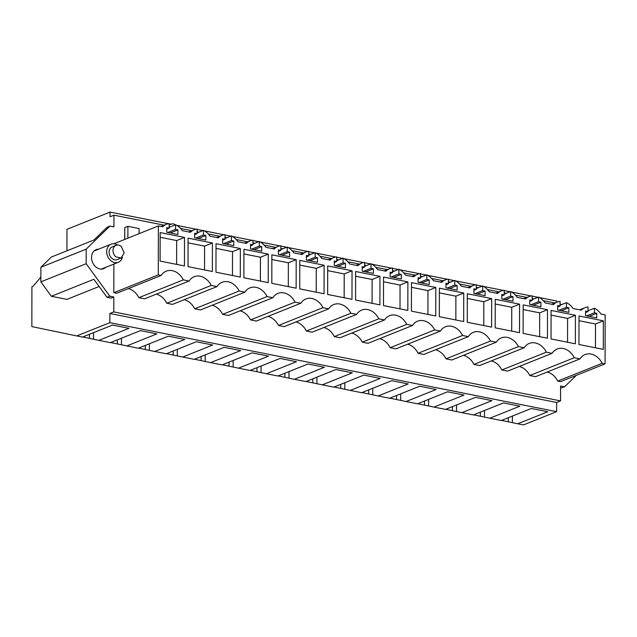 <?xml version="1.0" encoding="UTF-8"?>
<svg xmlns="http://www.w3.org/2000/svg" width="637" height="637" viewBox="0 0 637 637"><rect width="100%" height="100%" fill="white"/><g stroke="black" fill="none" stroke-linecap="round" stroke-linejoin="round"><path stroke-width="0.96" d="M557.709 381.093L560.584 381.667L605.062 363.87L602.188 363.297L557.709 381.093A16.188 12.724 68.2 0 0 547.223 372M519.298 366.442A16.188 12.724 -111.8 0 1 529.785 375.527L535.542 376.674L580.02 358.878L574.263 357.731A16.188 12.724 68.2 0 0 557.152 349.012A16.188 12.724 68.2 0 0 552.096 353.32L546.339 352.173A16.188 12.724 68.2 0 0 529.228 343.454A16.188 12.724 68.2 0 0 524.171 347.754L518.414 346.608A16.188 12.724 68.2 0 0 501.303 337.897A16.188 12.724 68.2 0 0 496.255 342.196L490.49 341.05A16.188 12.724 68.2 0 0 473.379 332.331A16.188 12.724 68.2 0 0 468.33 336.639L462.566 335.484A16.188 12.724 68.2 0 0 445.462 326.773A16.188 12.724 68.2 0 0 440.406 331.073L434.649 329.926A16.188 12.724 68.2 0 0 417.538 321.207A16.188 12.724 68.2 0 0 412.481 325.515L406.725 324.368A16.188 12.724 68.2 0 0 389.613 315.649A16.188 12.724 68.2 0 0 384.557 319.949L378.8 318.803A16.188 12.724 68.2 0 0 361.689 310.084A16.188 12.724 68.2 0 0 356.632 314.391L350.876 313.245A16.188 12.724 68.2 0 0 333.764 304.526A16.188 12.724 68.2 0 0 328.716 308.826L322.951 307.679A16.188 12.724 68.2 0 0 305.84 298.968A16.188 12.724 68.2 0 0 300.791 303.268L295.027 302.121A16.188 12.724 68.2 0 0 277.915 293.402A16.188 12.724 68.2 0 0 272.867 297.71L267.102 296.555A16.188 12.724 68.2 0 0 249.999 287.844A16.188 12.724 68.2 0 0 244.942 292.144L239.186 290.998A16.188 12.724 68.2 0 0 222.074 282.279A16.188 12.724 68.2 0 0 217.018 286.586L211.261 285.44A16.188 12.724 68.2 0 0 194.15 276.721A16.188 12.724 68.2 0 0 189.093 281.021L183.337 279.874A16.188 12.724 68.2 0 0 166.225 271.155A16.188 12.724 68.2 0 0 161.169 275.463L158.294 274.889L158.374 225.904L162.777 226.78A16.395 12.883 68.2 0 1 166.472 224.264A16.395 12.883 68.2 0 1 169.155 223.595L169.147 228.15L166.759 227.672L166.751 232.25L177.914 234.472L177.922 229.893L170.278 232.951M602.188 363.297A16.188 12.724 68.2 0 0 585.077 354.578A16.188 12.724 68.2 0 0 580.02 358.878M576.31 375.376L564.565 386.77L560.576 385.974L560.552 400.904L113.784 311.923L109.867 313.492L109.851 322.688L76.719 335.938L31.85 326.59L31.922 286.769L33.036 286.324L40.864 277.111M560.074 304.04L560.719 304.168L560.719 304.948M554.851 302.997L543.353 300.712M534.109 298.864L532.158 298.474M526.926 297.439L515.437 295.146M506.184 293.307L504.233 292.916M499.002 291.873L487.512 289.588M478.26 287.741L476.309 287.359M471.077 286.316L459.588 284.022M450.335 282.183L448.384 281.793M443.161 280.75L431.663 278.465M422.411 276.617L420.46 276.235M415.236 275.192L403.739 272.899M394.486 271.059L392.535 270.669M387.312 269.634L375.814 267.341M366.57 265.502L364.611 265.111M359.387 264.068L347.89 261.783M338.645 259.936L336.694 259.546M331.463 258.511L319.973 256.217M310.721 254.378L308.77 253.988M303.538 252.945L292.049 250.66M282.796 248.812L280.845 248.43M275.614 247.387L264.124 245.094M254.872 243.254L252.921 242.864M247.697 241.821L236.2 239.536M226.947 237.689L224.996 237.306M219.773 236.263L208.275 233.97M199.023 232.131L197.072 231.741M191.848 230.705L180.59 228.46M164.163 225.187L113.951 215.187L113.927 226.876L109.938 226.079L107.143 227.202L93.95 240.006L51.43 257.014L40.879 267.261L86.194 249.131L109.938 226.079M113.784 311.923L113.808 296.993L109.819 296.205L86.17 263.718L86.194 249.131M552.096 353.32L507.617 371.116L501.86 369.97A16.188 12.724 -111.8 0 0 491.374 360.876M524.171 347.754L479.693 365.55L473.936 364.404A16.188 12.724 -111.8 0 0 463.449 355.319M496.255 342.196L451.776 359.993L446.011 358.846A16.188 12.724 -111.8 0 0 435.533 349.761M468.33 336.639L423.852 354.435L418.087 353.28A16.188 12.724 -111.8 0 0 407.608 344.195M440.406 331.073L395.927 348.869L390.17 347.722A16.188 12.724 -111.8 0 0 379.684 338.637M412.481 325.515L368.003 343.311L362.246 342.165A16.188 12.724 -111.8 0 0 351.759 333.071M384.557 319.949L340.078 337.745L334.321 336.599A16.188 12.724 -111.8 0 0 323.835 327.514M356.632 314.391L312.154 332.188L306.397 331.041A16.188 12.724 -111.8 0 0 295.91 321.948M328.716 308.826L284.237 326.622L278.473 325.475A16.188 12.724 -111.8 0 0 267.994 316.39M300.791 303.268L256.313 321.064L250.548 319.917A16.188 12.724 -111.8 0 0 240.069 310.832M272.867 297.71L228.388 315.506L222.632 314.352A16.188 12.724 -111.8 0 0 212.145 305.266M244.942 292.144L200.464 309.94L194.707 308.794A16.188 12.724 -111.8 0 0 184.22 299.709M217.018 286.586L172.539 304.382L166.783 303.236A16.188 12.724 -111.8 0 0 156.296 294.143M189.093 281.021L144.615 298.817L138.858 297.67L183.337 279.874M128.371 288.585A16.188 12.724 -111.8 0 1 138.858 297.67M161.169 275.463L116.698 293.259L113.816 292.686L113.864 264.068M113.904 243.78L158.374 225.904M124.764 228.994L124.685 239.393M105.806 267.293A10.232 8.042 -111.8 0 1 103.704 268.655A10.232 8.042 -111.8 0 1 99.89 268.973A10.232 8.042 -111.8 0 1 91.76 259.832A10.232 8.042 -111.8 0 1 96.107 249.656A10.232 8.042 -111.8 0 1 98.56 249.194M605.062 363.87L605.15 314.885L600.986 314.057A16.395 12.883 68.2 0 0 594.385 308.212L594.377 312.839L596.773 313.308L596.765 317.895L585.594 315.665L585.602 311.087L587.999 311.565L585.602 312.52M587.999 311.565L588.007 306.946A16.395 12.883 68.2 0 0 585.077 307.639A16.395 12.883 68.2 0 0 581.39 310.155L573.061 308.499A16.395 12.883 68.2 0 0 566.468 302.655L566.452 307.273L568.849 307.751L568.841 312.329L557.67 310.108L557.678 305.529L560.074 306.007L557.678 306.962M551.73 304.247L557.152 302.073A16.395 12.883 68.2 0 1 560.082 301.381L560.074 306.007M557.152 302.073A16.395 12.883 68.2 0 0 553.465 304.597L545.137 302.933A16.395 12.883 68.2 0 0 538.544 297.089L538.536 301.715L540.924 302.193L540.917 306.771L529.745 304.55L529.753 299.963L532.15 300.441L529.753 301.397M523.805 298.689L529.236 296.516A16.395 12.883 68.2 0 1 532.158 295.823L532.15 300.441M529.236 296.516A16.395 12.883 68.2 0 0 525.541 299.032L517.22 297.375A16.395 12.883 68.2 0 0 510.619 291.531L510.611 296.149L513 296.627L512.992 301.213L501.829 298.984L501.837 294.405L504.225 294.883L501.829 295.839M495.881 293.124L501.311 290.95A16.395 12.883 68.2 0 1 504.233 290.257L504.225 294.883M501.311 290.95A16.395 12.883 68.2 0 0 497.616 293.474L489.296 291.81A16.395 12.883 68.2 0 0 482.695 285.965L482.687 290.591L485.083 291.069L485.076 295.648L473.904 293.426L473.912 288.84L476.301 289.317L473.904 290.281M467.956 287.566L473.387 285.392A16.395 12.883 68.2 0 1 476.309 284.699L476.301 289.317M473.387 285.392A16.395 12.883 68.2 0 0 469.7 287.908L461.371 286.252A16.395 12.883 68.2 0 0 454.77 280.407L454.762 285.026L457.159 285.503L457.151 290.09L445.98 287.86L445.988 283.282L448.384 283.76L445.988 284.715M440.032 282L445.462 279.834A16.395 12.883 68.2 0 1 448.392 279.133L448.384 283.76M445.462 279.834A16.395 12.883 68.2 0 0 441.775 282.35L433.447 280.694A16.395 12.883 68.2 0 0 426.846 274.85L426.838 279.468L429.234 279.946L429.227 284.524L418.055 282.302L418.063 277.724L420.46 278.194L418.063 279.157M412.115 276.442L417.538 274.268A16.395 12.883 68.2 0 1 420.468 273.576L420.46 278.194M417.538 274.268A16.395 12.883 68.2 0 0 413.851 276.784L405.522 275.128A16.395 12.883 68.2 0 0 398.921 269.284L398.913 273.91L401.31 274.38L401.302 278.966L390.131 276.737L390.139 272.158L392.535 272.636L390.139 273.591M384.191 270.876L389.613 268.71A16.395 12.883 68.2 0 1 392.543 268.018L392.535 272.636M389.613 268.71A16.395 12.883 68.2 0 0 385.926 271.227L377.598 269.57A16.395 12.883 68.2 0 0 371.005 263.726L370.997 268.344L373.386 268.822L373.378 273.4L362.206 271.179L362.214 266.6L364.611 267.078L362.214 268.034M356.266 265.318L361.697 263.145A16.395 12.883 68.2 0 1 364.619 262.452L364.611 267.078M361.697 263.145A16.395 12.883 68.2 0 0 358.002 265.669L349.681 264.005A16.395 12.883 68.2 0 0 343.08 258.16L343.072 262.786L345.461 263.264L345.453 267.843L334.29 265.621L334.298 261.035L336.686 261.512L334.29 262.468M328.342 259.761L333.772 257.587A16.395 12.883 68.2 0 1 336.694 256.894L336.686 261.512M333.772 257.587A16.395 12.883 68.2 0 0 330.077 260.103L321.757 258.447A16.395 12.883 68.2 0 0 315.156 252.602L315.148 257.221L317.537 257.698L317.529 262.285L306.365 260.055L306.373 255.477L308.762 255.955L306.365 256.91M300.417 254.195L305.848 252.021A16.395 12.883 68.2 0 1 308.77 251.328L308.762 255.955M305.848 252.021A16.395 12.883 68.2 0 0 302.161 254.545L293.832 252.881A16.395 12.883 68.2 0 0 287.231 247.037L287.223 251.663L289.62 252.141L289.612 256.719L278.441 254.497L278.449 249.911L280.837 250.389L278.449 251.352M272.493 248.637L277.923 246.463A16.395 12.883 68.2 0 1 280.845 245.771L280.837 250.389M277.923 246.463A16.395 12.883 68.2 0 0 274.236 248.979L265.908 247.323A16.395 12.883 68.2 0 0 259.307 241.479L259.299 246.097L261.696 246.575L261.688 251.161L250.516 248.932L250.524 244.353L252.921 244.831L250.524 245.786M244.568 243.071L249.999 240.905A16.395 12.883 68.2 0 1 252.929 240.205L252.921 244.831M249.999 240.905A16.395 12.883 68.2 0 0 246.312 243.422L237.983 241.765A16.395 12.883 68.2 0 0 231.382 235.921L231.374 240.539L233.771 241.017L233.763 245.595L222.592 243.374L222.6 238.787L224.996 239.265L222.6 240.229M216.652 237.513L222.074 235.34A16.395 12.883 68.2 0 1 225.004 234.647L224.996 239.265M222.074 235.34A16.395 12.883 68.2 0 0 218.387 237.856L210.059 236.2A16.395 12.883 68.2 0 0 203.466 230.355L203.458 234.981L205.847 235.451L205.839 240.038L194.667 237.808L194.675 233.23L197.072 233.707L194.675 234.663M188.727 231.948L194.15 229.782A16.395 12.883 68.2 0 1 197.08 229.089L197.072 233.707M194.15 229.782A16.395 12.883 68.2 0 0 190.463 232.298L182.381 230.69A16.395 12.883 68.2 0 0 172.468 223.73A16.395 12.883 68.2 0 1 175.541 224.797L175.533 229.416L177.922 229.893M184.443 265.94L184.499 237.418L160.166 232.577L160.11 261.09L184.443 265.94M575.418 315.275L551.085 310.434L551.037 338.948L575.37 343.797L575.418 315.275L567.591 318.412L551.077 315.124M547.446 338.231L547.494 309.717L523.168 304.868L523.112 333.39L547.446 338.231M519.521 332.673L519.577 304.16L495.244 299.31L495.188 327.824L519.521 332.673M435.804 287.47L435.756 315.992L411.422 311.143L411.47 282.629L435.804 287.47L427.968 290.607L411.462 287.319M463.68 321.55L463.728 293.036L439.395 288.187L439.347 316.7L463.68 321.55M407.879 281.912L383.546 277.063L383.498 305.585L407.831 310.426L407.879 281.912L400.052 285.05L383.538 281.761M491.653 298.594L467.319 293.753L467.271 322.266L491.605 327.115L491.653 298.594L483.817 301.731L467.311 298.442M212.416 242.984L212.368 271.497L188.034 266.656L188.082 238.134L212.416 242.984L204.588 246.121L188.074 242.832M296.141 288.187L296.189 259.665L271.856 254.824L271.808 283.338L296.141 288.187M324.114 265.231L324.058 293.745L299.732 288.895L299.78 260.382L324.114 265.231L316.278 268.36L299.772 265.072M352.038 270.789L351.982 299.302L327.649 294.461L327.705 265.94L352.038 270.789L344.203 273.926L327.697 270.637M240.292 277.063L240.34 248.541L216.007 243.7L215.959 272.214L240.292 277.063M603.343 320.841L579.009 315.992L578.961 344.513L603.295 349.355L603.343 320.841L595.507 323.978L579.001 320.69M379.955 276.347L355.621 271.505L355.573 300.019L379.907 304.868L379.955 276.347L372.127 279.484L355.613 276.195M268.265 254.107L243.931 249.258L243.883 277.772L268.217 282.621L268.265 254.107L260.429 257.237L243.923 253.948M574.263 357.731L529.785 375.527M560.552 400.904L556.634 402.473L556.619 411.661L523.495 424.919L517.746 423.78L547.796 411.749L531.362 408.476L501.311 420.5L495.57 419.361L489.821 418.214L519.88 406.191L503.445 402.918L473.387 414.942L461.897 412.657L491.955 400.633L475.521 397.353L445.462 409.384L433.98 407.091L464.031 395.067L447.596 391.795L417.546 403.818L411.797 402.68L406.056 401.533L436.106 389.51L419.672 386.237L389.621 398.26L378.131 395.967L408.182 383.944L391.747 380.671L361.697 392.695L355.948 391.556L350.207 390.409L380.257 378.386L363.823 375.113L333.772 387.137L322.282 384.852L352.333 372.82L335.898 369.548L305.848 381.571L300.107 380.432L294.358 379.286L324.416 367.262L307.982 363.99L277.923 376.013L266.441 373.728L296.492 361.705L280.057 358.424L250.007 370.455L238.517 368.162L268.567 356.139L252.133 352.866L222.082 364.89L216.333 363.751L210.592 362.604L240.643 350.581L224.208 347.308L194.158 359.332L182.668 357.038L212.718 345.015L196.284 341.743L166.233 353.766L160.492 352.627L154.743 351.481L184.794 339.457L168.359 336.185L138.309 348.208L126.819 345.923L156.877 333.892L140.443 330.619L110.384 342.642L104.643 341.504L98.894 340.357L128.953 328.334L112.518 325.061L82.46 337.084L76.719 335.938M556.81 302.217L556.81 301.062L539.523 297.614M560.576 387.654L561.77 387.893L564.565 386.77M168.415 223.706L110.042 212.081L110.034 216.755L113.951 215.187M113.808 296.993L111.013 298.116L107.024 297.32L93.886 279.269L51.366 296.285L40.856 281.849L40.879 267.261M110.042 212.081L66.965 229.32L66.925 250.819M86.17 263.718L40.856 281.849M109.819 296.205L107.024 297.32M556.634 402.473L109.867 313.492M546.339 352.173L501.86 369.97M518.414 346.608L473.936 364.404M490.49 341.05L446.011 358.846M462.566 335.484L418.087 353.28M434.649 329.926L390.17 347.722M406.725 324.368L362.246 342.165M378.8 318.803L334.321 336.599M350.876 313.245L306.397 331.041M322.951 307.679L278.473 325.475M295.027 302.121L250.548 319.917M267.102 296.555L222.632 314.352M239.186 290.998L194.707 308.794M211.261 285.44L166.783 303.236M158.294 274.889L113.816 292.686M169.155 225.06L172.468 223.73M139.065 233.636L139.073 228.532L127.902 226.302L124.772 227.56L124.748 239.361M197.072 232.911L203.466 230.355M224.996 238.477L231.382 235.921M252.921 244.035L259.307 241.479M280.845 249.6L287.231 247.037M308.77 255.158L315.156 252.602M336.686 260.716L343.08 258.16M364.611 266.282L371.005 263.726M392.535 271.84L398.921 269.284M420.46 277.406L426.846 274.85M448.384 282.963L454.77 280.407M476.309 288.529L482.695 285.965M504.225 294.087L510.619 291.531M532.15 299.645L538.544 297.089M560.074 305.211L566.468 302.655M587.999 310.768L594.385 308.212M103.003 268.408A10.232 8.042 -111.8 0 1 102.239 269.045M94.77 250.381L95.765 250.317M566.452 307.273L558.808 310.33M568.849 307.751L561.205 310.808M538.536 301.715L530.884 304.773M540.924 302.193L533.28 305.25M510.611 296.149L502.959 299.215M513 296.627L505.356 299.685M482.687 290.591L475.043 293.649M485.083 291.069L477.432 294.127M454.762 285.026L447.118 288.091M457.159 285.503L449.507 288.569M426.838 279.468L419.194 282.525M429.234 279.946L421.583 283.003M398.913 273.91L391.269 276.968M401.31 274.38L393.666 277.445M370.997 268.344L363.345 271.402M373.386 268.822L365.742 271.88M343.072 262.786L335.42 265.844M345.461 263.264L337.817 266.322M315.148 257.221L307.496 260.286M317.537 257.698L309.893 260.756M287.223 251.663L279.579 254.72M289.62 252.141L281.968 255.198M259.299 246.097L251.655 249.163M261.696 246.575L254.044 249.64M231.374 240.539L223.73 243.597M233.771 241.017L226.127 244.075M203.458 234.981L195.806 238.039M205.847 235.451L198.203 238.517M169.147 227.353L175.541 224.797M175.533 229.416L167.881 232.473M169.147 228.15L166.751 229.105M594.377 312.839L586.733 315.896M596.773 313.308L589.129 316.374M184.499 237.418L176.664 240.555L160.158 237.267M176.624 264.379L176.664 240.555M567.543 342.236L567.591 318.412M547.494 309.717L539.666 312.855L523.152 309.566M539.627 336.678L539.666 312.855M519.577 304.16L511.742 307.289L495.236 304M511.702 331.113L511.742 307.289M427.929 314.431L427.968 290.607M463.728 293.036L455.893 296.165L439.387 292.877M455.853 319.989L455.893 296.165M400.004 308.873L400.052 285.05M483.778 325.555L483.817 301.731M204.541 269.945L204.588 246.121M296.189 259.665L288.354 262.802L271.848 259.514M288.314 286.626L288.354 262.802M316.239 292.184L316.278 268.36M344.163 297.75L344.203 273.926M240.34 248.541L232.513 251.679L215.999 248.39M232.465 275.502L232.513 251.679M595.468 347.802L595.507 323.978M372.088 303.308L372.127 279.484M260.39 281.06L260.429 257.237M556.619 411.661L109.851 322.688M517.746 423.78L508.278 421.79L508.286 417.713M501.59 420.396L508.278 421.79M489.821 418.214L480.354 416.224L480.362 412.155M473.665 414.83L480.354 416.224M461.897 412.657L452.429 410.666L452.437 406.589M445.741 409.272L452.429 410.666M433.98 407.091L424.505 405.1L424.513 401.031M417.816 403.707L424.505 405.1M406.056 401.533L396.58 399.542L396.588 395.466M389.892 398.149L396.58 399.542M378.131 395.967L368.664 393.985L368.664 389.908M361.967 392.591L368.664 393.985M350.207 390.409L340.739 388.419L340.747 384.35M334.051 387.025L340.739 388.419M322.282 384.852L312.815 382.861L312.823 378.784M306.126 381.467L312.815 382.861M294.358 379.286L284.89 377.295L284.898 373.226M278.202 375.902L284.89 377.295M266.441 373.728L256.966 371.737L256.974 367.66M250.277 370.344L256.966 371.737M238.517 368.162L229.041 366.171L229.049 362.103M222.353 364.778L229.041 366.171M210.592 362.604L201.125 360.614L201.125 356.537M194.428 359.22L201.125 360.614M182.668 357.038L173.2 355.056L173.208 350.979M166.512 353.662L173.2 355.056M154.743 351.481L145.276 349.49L145.284 345.421M138.587 348.097L145.276 349.49M126.819 345.923L117.351 343.932L117.359 339.855M110.663 342.539L117.351 343.932M98.894 340.357L89.427 338.366L89.435 334.298M82.738 336.973L89.427 338.366M537.994 297.312L532.158 296.149M531.178 295.95L511.599 292.057M510.07 291.746L504.233 290.591M503.254 290.392L483.674 286.491M482.145 286.188L476.309 285.026M475.329 284.835L455.75 280.933M454.221 280.63L448.384 279.468M447.405 279.269L427.833 275.367M426.296 275.065L420.468 273.902M419.48 273.711L399.909 269.809M398.38 269.507L392.543 268.344M391.556 268.145L371.984 264.251M370.455 263.941L364.619 262.778M363.639 262.587L344.06 258.686M342.531 258.383L336.694 257.221M335.715 257.022L316.135 253.128M314.606 252.817L308.77 251.663M307.79 251.464L288.211 247.562M286.682 247.26L280.845 246.097M279.866 245.906L260.286 242.004M258.757 241.702L252.929 240.539M251.941 240.34L232.37 236.438M230.833 236.136L225.004 234.973M224.017 234.782L204.445 230.881M202.916 230.578L197.08 229.416M196.1 229.216L176.76 225.371M171.17 224.256L169.155 223.85M51.366 296.285L66.925 299.382L99.141 286.491M127.902 226.302L127.878 238.111M121.444 344.8L121.46 338.215M149.369 350.358L149.384 343.781M177.293 355.924L177.309 349.339M205.218 361.482L205.225 354.897M233.142 367.047L233.15 360.462M261.066 372.605L261.074 366.02M288.983 378.163L288.999 371.586M316.908 383.729L316.923 377.144M344.832 389.287L344.848 382.71M372.756 394.852L372.764 388.267M400.681 400.41L400.689 393.825M428.605 405.976L428.613 399.391M456.53 411.534L456.538 404.949M484.446 417.092L484.462 410.515M512.371 422.657L512.387 416.072M93.528 339.234L93.535 332.657M117.487 245.046A9.746 7.66 68.2 0 0 111.061 244.194A9.746 7.66 68.2 0 0 106.698 251.527A9.746 7.66 68.2 0 0 110.838 260.684A9.746 7.66 68.2 0 0 118.299 262.293A9.746 7.66 68.2 0 0 122.368 257.244M116.061 245.341L112.144 246.909A6.824 5.359 68.2 0 0 109.094 252.045A6.824 5.359 68.2 0 0 111.993 258.455A6.824 5.359 68.2 0 0 117.216 259.577L121.126 258.009L124.175 252.881L121.285 246.463A6.824 5.359 68.2 0 0 116.061 245.341A6.824 5.359 68.2 0 0 113.012 250.476A6.824 5.359 68.2 0 0 115.91 256.886L121.126 258.009M161.042 226.438L166.472 224.264M579.654 309.805L585.077 307.639M101.251 269.109L118.299 262.293M94.013 251.018L111.061 244.194"/></g></svg>
